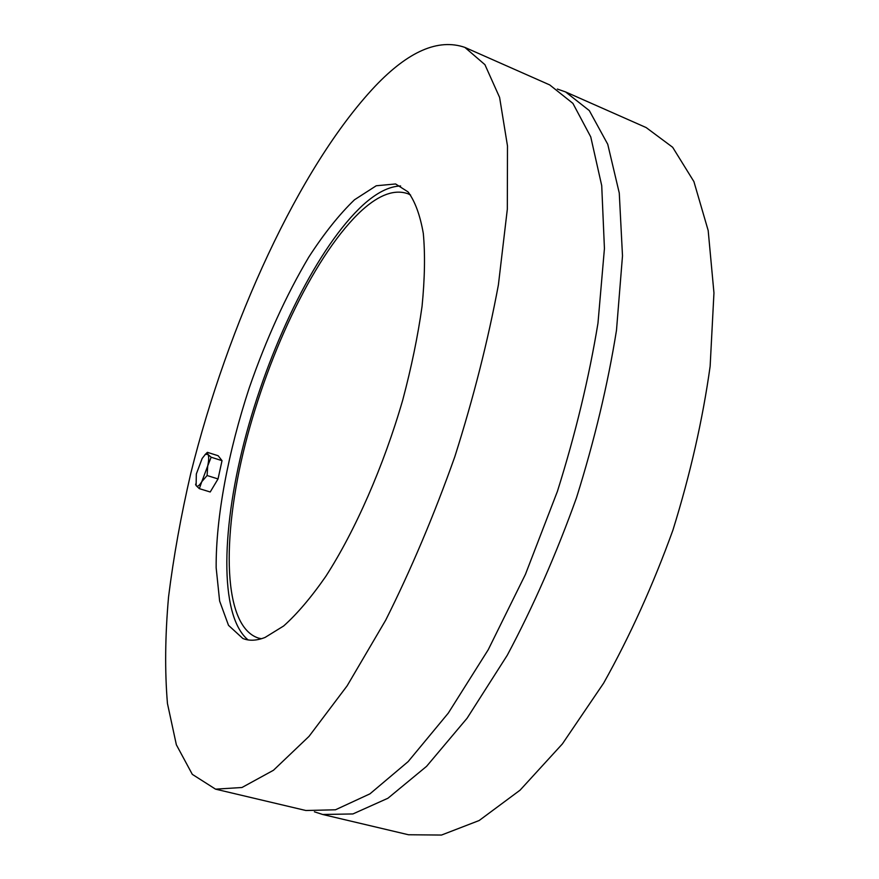 <?xml version="1.0" encoding="UTF-8"?>
<svg xmlns="http://www.w3.org/2000/svg" width="879" height="879" viewBox="0 0 879 879"><rect width="100%" height="100%" fill="white"/><g stroke="black" fill="none" stroke-linecap="round" stroke-linejoin="round"><path stroke-width="1.32" d="M557.33 89.043L565.582 91.932L589.315 110.6L607.741 144.266L619.266 193.028L622.497 255.855L616.487 330.306C607.807 384.595 594.479 440.39 576.514 497.701C556.22 554.22 533.146 606.741 507.271 655.251L467.101 718.22L426.579 766.334L387.936 798.242L352.918 813.943L322.736 814.492L314.407 811.811M565.582 91.932L646.153 127.565L672.655 147.276L693.905 181.59L708.177 230.507L713.957 292.905L710.133 366.312C702.706 419.624 690.301 474.22 672.929 530.103C653.02 585.128 629.935 636.132 603.653 683.115L562.362 743.931L520.071 790.166L479.154 820.525L441.5 835.05L408.471 834.753L322.736 814.492M261.426 638.725L258.547 638.11C222.881 626.771 221.354 538.563 245.197 444.532C269.062 350.194 316.583 251.592 362.203 210.048C379.442 194.567 394.671 189.128 407.9 193.732L410.57 194.995M248.043 639.901C218.552 615.355 221.442 525.235 246.614 432.776C271.919 340.085 318.451 245.823 363.236 204.807C376.706 192.655 389.166 186.37 400.615 185.963M265.073 637.44C256.646 640.747 249.229 641.088 242.813 638.462L228.507 625.343L219.629 601.049L216.157 567.757C215.805 517.105 228.243 451.806 249.306 387.727C266.194 339.096 286.016 295.564 308.771 257.129C323.999 233.594 339.239 214.476 354.49 199.775L376.245 185.766L395.583 183.964L408.043 191.886C415.031 201.291 420.118 215.135 423.304 233.407C425.227 254.13 424.81 278.445 422.052 306.364C417.899 335.91 411.471 367.103 402.758 399.956C383.651 466.068 355.149 530.905 325.801 576.371C311.177 597.412 297.124 613.949 283.653 625.98L265.073 637.44M215.553 789.155L305.859 810.504L335.47 809.79L369.949 793.847L408.12 761.632L448.279 713.133L488.219 649.746L525.433 574.361L557.44 491.284C575.536 433.699 589.04 377.673 597.973 323.186L604.433 248.537L601.719 185.634L590.754 136.904L572.899 103.37L549.727 84.922L464.859 47.389L484.922 64.661L499.602 97.415L507.48 145.914L507.326 209.202L498.393 284.895C488.065 340.393 473.528 397.693 454.795 456.783C434.039 515.204 411.02 569.647 385.727 620.113L347.128 685.84L309.023 736.371L273.457 770.268L241.967 787.507L215.553 789.155L192.303 774.355L176.36 744.777L167.45 703.497C164.747 671.27 165.109 635.748 168.548 596.929C173.537 556.934 180.964 515.654 190.842 473.111C227.738 324.582 298.86 167.285 375.069 86.307C408.405 51.224 438.335 38.258 464.859 47.389M204.939 454.729L207.4 452.333L207.862 454.322L205.323 454.41L202.159 458.453L196.336 473.957L196.116 485.582L195.567 484.164M201.796 481.67L199.335 488.647L196.116 485.582C197.368 487.098 199.258 485.79 201.796 481.67L207.719 465.914L207.103 475.528L201.796 481.67M211.147 457.223L207.719 465.914C208.96 459.992 209.004 456.124 207.862 454.322L211.147 457.223L222.024 460.662L218.036 478.934L207.103 475.528M218.036 478.934L210.213 491.987L199.335 488.647M207.4 452.333L218.157 455.74L222.024 460.662M221.277 464.101L218.355 477.462M217.289 480.187L212.641 487.933M205.323 454.41L207.037 452.663"/></g></svg>
